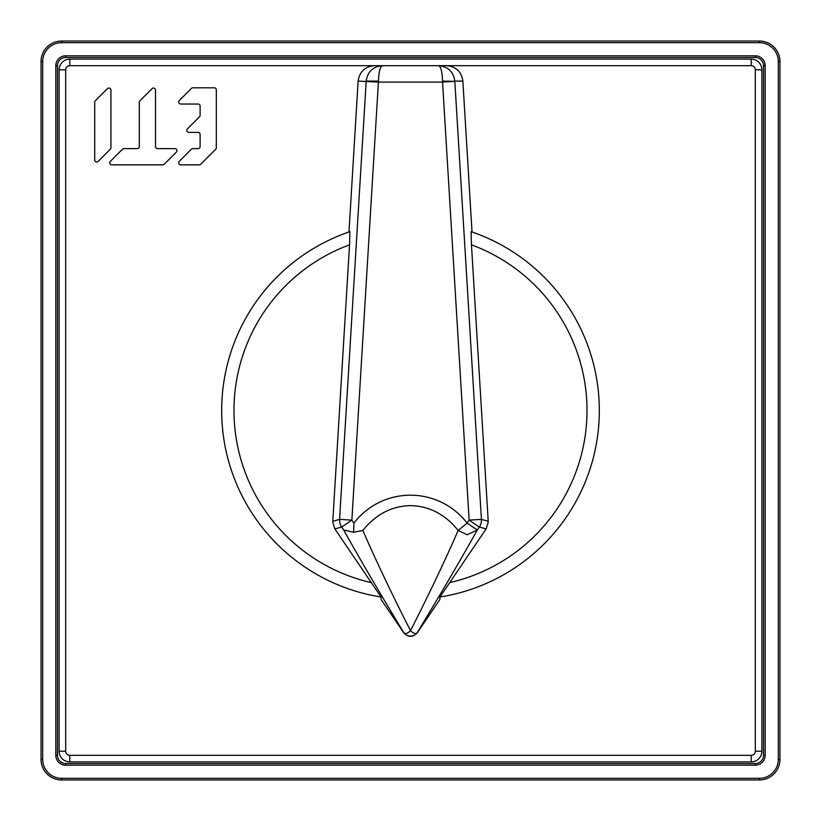 <?xml version="1.0" encoding="UTF-8"?>
<svg xmlns="http://www.w3.org/2000/svg" width="821" height="821" viewBox="0 0 821 821"><rect width="100%" height="100%" fill="white"/><g stroke="black" fill="none" stroke-linecap="round" stroke-linejoin="round"><path stroke-width="1.23" d="M371.297 582.612A176.515 176.515 0 0 1 349.541 244.843L332.741 522.002L334.855 528.909L381.077 597.021L381.077 599.422L403.706 632.765C408.232 637.517 412.768 637.517 417.294 632.765L439.923 599.422L439.923 597.021L486.145 528.909L488.259 522.002L471.459 244.843L471.09 231.655L472.024 231.974L462.87 81.105C461.453 71.653 455.983 66.511 446.47 65.68L438.568 65.68C448.03 66.563 453.438 71.704 454.813 81.105L462.87 81.105M442.529 81.105L442.54 82.1L454.824 81.351L442.529 81.105C442.18 71.663 440.867 66.522 438.568 65.68L382.432 65.68C380.133 66.563 378.809 71.714 378.471 81.105L366.187 81.105C367.551 71.694 372.96 66.552 382.432 65.68L374.53 65.68C365.017 66.511 359.547 71.653 358.13 81.105L348.976 231.974L349.91 231.655L349.541 244.843M488.238 521.253L481.424 519.385A12.315 12.305 105.3 0 1 479.32 527.041L469.14 520.124L442.54 82.1L378.46 82.1L358.13 81.105M221.67 410.5A188.83 188.83 0 0 1 349.91 231.655A188.83 188.83 0 0 0 380.492 596.929A188.83 188.83 0 0 1 221.67 410.5M334.855 528.909L341.68 527.041A12.315 12.305 -105.3 0 1 339.576 519.385L366.176 81.351M343.691 530.007L353.656 532.265L353.882 523.09L351.86 520.124L341.68 527.041L343.691 530.007C360.193 559.594 380.195 593.757 403.706 632.509L403.706 632.765M362.82 530.428C375.905 514.274 391.802 506.003 410.5 505.633C429.198 506.003 445.095 514.264 458.18 530.428C445.095 560.476 429.209 593.891 410.5 630.672C391.791 593.891 375.905 560.476 362.82 530.428L353.656 532.265M486.145 528.909L479.32 527.041L477.309 530.007L467.128 534.738L458.18 530.428L467.118 523.09C438.26 485.899 382.73 485.899 353.882 523.09M410.5 630.672C413.599 633.679 415.867 634.284 417.294 632.509A8.21 8.189 180 0 1 403.706 632.509C405.122 634.284 407.39 633.668 410.5 630.672L410.5 630.672M471.09 231.655A188.83 188.83 0 0 1 440.508 596.929A188.83 188.83 0 0 0 471.09 231.655M94.702 102.215A2.032 2.032 0 0 1 95.287 100.788A2.032 2.032 0 0 0 94.702 102.215L94.702 159.951A2.032 2.032 0 0 0 98.161 161.378A2.032 2.032 0 0 1 94.702 159.951M110.917 147.79A2.032 2.032 0 0 1 110.322 149.217A2.032 2.032 0 0 0 110.917 147.79L110.917 90.053A2.032 2.032 0 0 0 107.459 88.627L95.287 100.788M139.888 100.788A2.032 2.032 0 0 0 139.293 102.215A2.032 2.032 0 0 1 139.888 100.788L152.049 88.627A2.032 2.032 0 0 1 155.508 90.053L155.508 146.6A2.032 2.032 0 0 0 157.54 148.622L174.945 148.622A2.032 2.032 0 0 1 176.371 152.09L164.21 164.251A2.032 2.032 0 0 1 162.784 164.847L111.759 164.847A2.032 2.032 0 0 1 110.322 161.378A2.032 2.032 0 0 0 111.759 164.847M137.271 148.622L123.92 148.622L137.271 148.622A2.032 2.032 0 0 0 139.293 146.6L139.293 102.215M180.671 104.031A2.032 2.032 0 0 1 179.245 100.573A2.032 2.032 0 0 0 180.671 104.031L198.077 104.031A2.032 2.032 0 0 1 200.108 106.053L200.108 115.351L200.108 106.053M192.843 87.816A2.032 2.032 0 0 0 191.406 88.401A2.032 2.032 0 0 1 192.843 87.816L214.302 87.816A2.032 2.032 0 0 1 216.323 89.838L216.323 147.79A2.032 2.032 0 0 1 215.728 149.217L200.704 164.251A2.032 2.032 0 0 1 199.267 164.847L180.671 164.847A2.032 2.032 0 0 1 179.245 161.378L191.406 149.217A2.032 2.032 0 0 1 192.843 148.622L198.077 148.622A2.032 2.032 0 0 0 200.108 146.6L200.108 134.439A2.032 2.032 0 0 0 198.077 132.407L188.789 132.407A2.032 2.032 0 0 1 187.352 128.948L199.513 116.787L187.352 128.948M98.161 161.378L110.322 149.217M123.92 148.622A2.032 2.032 0 0 0 122.483 149.217L110.322 161.378M155.508 90.053L155.508 146.6M200.108 115.351A2.032 2.032 0 0 1 199.513 116.787M200.108 146.6L200.108 134.439M191.406 149.217A2.032 2.032 0 0 1 192.843 148.622L198.077 148.622M216.323 89.838A2.032 2.032 0 0 0 214.302 87.816M191.406 88.401L179.245 100.573M69.785 59.112A10.673 10.673 -45 0 0 59.112 69.785L59.112 751.215A10.673 10.673 159.8 0 0 69.785 761.888L751.215 761.888A10.673 10.673 0 0 0 761.888 751.215L761.888 69.785A10.673 10.673 85.5 0 0 751.215 59.112L69.785 59.112L69.785 65.68A4.105 4.105 135 0 0 65.68 69.785L65.68 751.215A4.105 4.105 -20.2 0 0 69.785 755.32L751.215 755.32A4.105 4.105 0 0 0 755.32 751.215L755.32 69.785A4.105 4.105 -94.5 0 0 751.215 65.68L69.785 65.68M755.32 765.172L755.32 763.53A8.21 8.21 0 0 0 763.53 755.32L763.53 65.68A8.21 8.21 0 0 0 755.32 57.47L65.68 57.47A8.21 8.21 0 0 0 57.47 65.68L57.47 755.32A8.21 8.21 0 0 0 65.68 763.53L755.32 763.53A8.21 8.21 0 0 0 763.53 755.32L765.172 755.32A9.852 9.852 0 0 1 755.32 765.172L65.68 765.172A9.852 9.852 0 0 1 55.828 755.32L55.828 65.68A9.852 9.852 0 0 1 65.68 55.828L755.32 55.828A9.852 9.852 0 0 1 765.172 65.68L765.172 755.32M41.05 759.425L41.05 61.575A20.525 20.525 0 0 1 61.575 41.05L759.425 41.05A20.525 20.525 0 0 1 779.95 61.575L779.95 759.425A20.525 20.525 0 0 1 759.425 779.95L61.575 779.95A20.525 20.525 0 0 1 41.05 759.425L42.692 759.425A18.883 18.883 0 0 0 61.575 778.308L61.575 779.95A20.525 20.525 0 0 1 41.05 759.425M378.471 81.105L351.86 520.124L339.576 519.385L332.762 521.253M454.824 81.351L481.424 519.385L469.14 520.124L467.118 523.09L477.309 530.007C460.807 559.594 440.805 593.757 417.294 632.509L417.294 632.765M471.459 244.843A176.515 176.515 0 0 1 449.703 582.602M65.68 69.785L59.112 69.785M69.785 755.32L69.785 761.888M59.112 751.215L65.68 751.215M751.215 761.888L751.215 755.32M755.32 751.215L761.888 751.215M761.888 69.785L755.32 69.785M751.215 65.68L751.215 59.112M55.828 755.32L57.47 755.32A8.21 8.21 0 0 0 65.68 763.53L65.68 765.172M65.68 55.828L65.68 57.47A8.21 8.21 0 0 0 57.47 65.68L55.828 65.68M765.172 65.68L763.53 65.68A8.21 8.21 0 0 0 755.32 57.47L755.32 55.828M42.692 759.425L42.692 61.565L41.05 61.575A20.525 20.525 0 0 1 61.575 41.05L61.575 42.692M42.692 61.565A18.883 18.883 0 0 1 61.544 42.692L759.435 42.692L759.425 41.05A20.525 20.525 0 0 1 779.95 61.575L778.308 61.575M759.425 778.308A18.883 18.883 0 0 0 778.308 759.446L779.95 759.425A20.525 20.525 0 0 1 759.425 779.95L759.425 778.308L61.575 778.308M759.435 42.692A18.883 18.883 0 0 1 778.308 61.544L778.308 759.446"/></g></svg>
